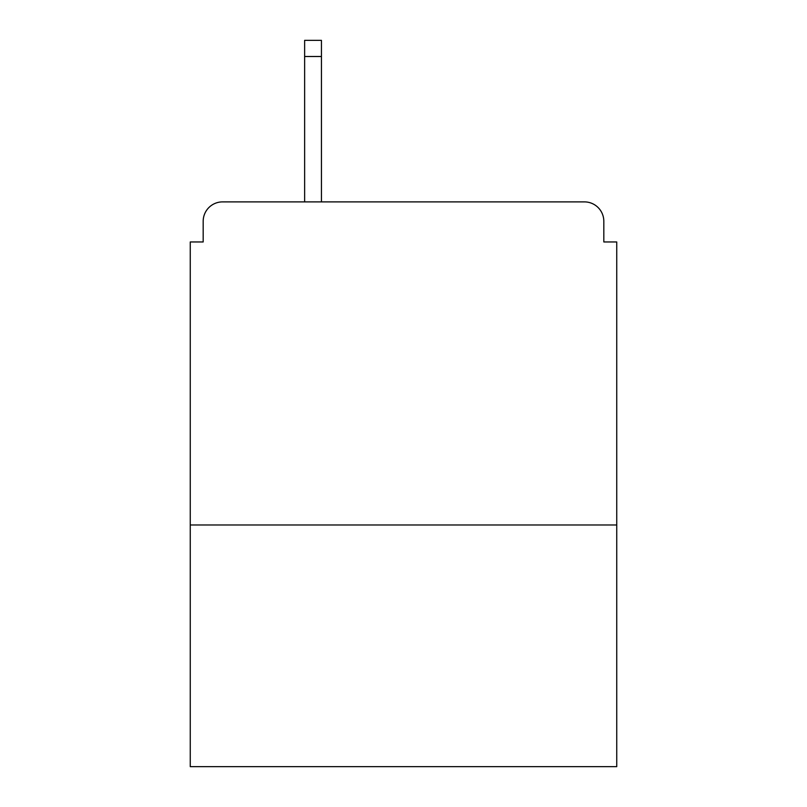 <?xml version="1.0" encoding="UTF-8"?>
<svg xmlns="http://www.w3.org/2000/svg" width="807" height="807" viewBox="0 0 807 807"><rect width="100%" height="100%" fill="white"/><g stroke="black" fill="none" stroke-linecap="round" stroke-linejoin="round"><path stroke-width="1.21" d="M616.74 524.984L616.74 241.959L603.818 241.959L603.818 221.279A19.388 19.388 0 0 0 584.429 201.891L222.571 201.891A19.388 19.388 0 0 0 203.182 221.279L203.182 241.959L190.26 241.959L190.26 766.65L616.74 766.65L616.74 524.984L190.26 524.984M203.182 221.279L203.182 241.959M584.429 201.891L504.304 201.891M302.696 201.891L222.571 201.891M603.818 241.959L603.818 221.279M321.438 56.5L304.632 56.5L304.632 40.35L321.438 40.35L321.438 201.891M304.632 56.5L304.632 201.891"/></g></svg>
